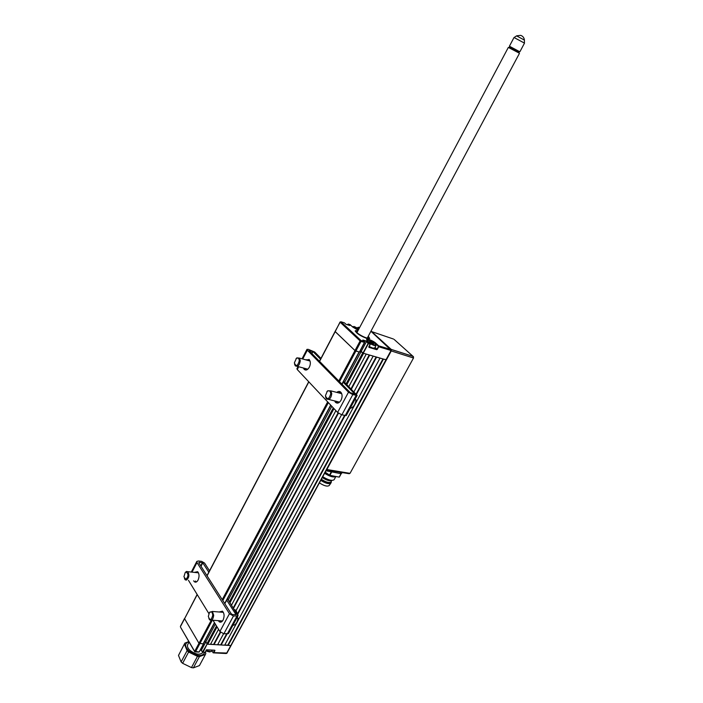 <?xml version="1.0" encoding="UTF-8"?>
<svg xmlns="http://www.w3.org/2000/svg" width="703" height="703" viewBox="0 0 703 703"><rect width="100%" height="100%" fill="white"/><g stroke="black" fill="none" stroke-linecap="round" stroke-linejoin="round"><path stroke-width="1.05" d="M211.893 650.574L213.229 652.85L211.884 650.591M214.573 650.205L206.541 649.809M213.141 652.665L214.767 650.213L206.278 649.967M213.492 652.621L226.797 653.034M204.397 652.287L202.482 652.112L207.13 644.027L203.097 652.217L204.793 652.305M202.569 652.296L201.357 650.31L205.856 641.874L204.459 641.786L205.856 641.874L206.963 643.746L216.489 625.96M197.139 594.448L184.775 618.332M197.227 594.597L184.581 618.702L198.984 643.28L184.581 618.702L180.609 626.259M194.757 651.848L180.495 627.129L194.661 651.391M211.269 620.231L194.678 651.356L199.221 651.971L203.527 643.913L198.984 643.28L203.062 643.939L214.441 622.63M201.366 650.266L200.17 650.205L201.383 650.231L202.482 652.112M207.13 644.027L205.856 641.874L215.355 624.115M386.105 359.681L383.416 359.119L228.194 645.38L230.821 645.539L207.403 644.185M225.997 653.509L213.229 652.85M198.589 652.085L194.951 651.901M357.95 330.7L355.305 330.709C356.061 333.125 359.822 335.674 366.579 338.345L369.708 338.477L368.267 336.201M367.678 340.929L367.59 340.85C363.706 337.361 372.564 340.067 376.061 343.416L378.671 345.823L391.017 349.549L391.088 350.489M370.349 343.688L370.226 344.206L370.226 343.301L367.59 340.85M364.664 341.966L359.4 352.089L364.532 342.484L364.541 341.579L362.853 340.006L366.702 341.166L368.398 342.748L368.1 343.486L366.544 341.43L361.21 351.386L362.976 353.055L368.1 343.486M358.17 330.296L352.563 326.913L350.076 324.61L348.266 324.048L349.848 325.515L346.034 324.329L344.54 322.941M364.593 342.431L361.008 341.43L360.982 340.48L364.602 341.684M366.544 341.43L363.346 340.463M346.122 383.856L362.739 352.836L360.05 351.052L361.21 351.386L344.646 382.362M364.541 341.579L360.92 340.463L360.121 340.937L340.129 322.211L335.094 331.464L354.989 350.569L360.121 340.937L361.008 341.43L355.876 351.052L354.989 350.569L359.4 352.089M340.252 322.044L340.973 321.772L360.982 340.48L340.911 321.754M340.041 322.044L335.287 331.456M349.189 325.313L347.994 324.197L347.37 324.742M348.407 324.584L349.066 324.786M358.609 327.756L359.268 327.967M359.215 328.319L357.792 327.501M358.196 327.378L359.365 328.055M370.92 331.254L391.193 350.305M376.043 343.416L378.706 345.858L378.706 346.755L375.78 343.565C371.878 340.665 368.908 339.382 366.861 339.698L366.975 339.356C365.525 338.363 373.047 340.366 376.043 343.416L375.525 344.048M370.279 344.145L368.934 347.361L376.729 349.69L378.416 346.597M370.288 343.398L368.363 342.704M375.033 347.405L377.001 349.224M359.611 327.589L358.468 327.229M344.461 322.862L340.973 321.772M368.803 346.851L370.226 344.206L368.39 343.653L363.266 353.222L386.211 359.866L226.832 653.315M368.776 346.913L376.72 349.373L374.884 347.677M357.845 330.911L355.867 331.394L356.966 332.879C361.483 336.359 365.411 338.178 368.767 338.354L368.231 336.482L369.646 338.547M355.243 330.867L357.642 330.867M368.029 336.658L368.521 337.704C368.214 339.927 354.593 332.581 356.614 331.289L357.713 331.157M205.847 650.864L211.067 651.628L211.665 650.996M209.828 651.98L205.777 651.004M358.925 328.872L354.224 326.517L352.361 326.728M355.815 328.802L356.456 328.275L356.078 328.995M355.279 328.477L355.525 328.02L354.62 327.651M357.897 329.751L357.273 328.872L356.939 329.505M356.447 329.268L354.787 328.064M354.69 327.756L356.702 328.099L358.495 329.689M358.363 329.935L356.395 329.232M369.506 342.625L374.031 344.83L375.789 344.953C375.56 343.556 373.363 342.027 369.189 340.349L367.159 340.401M375.877 344.83L375.982 345.586L374.049 345.454L370.367 343.82M369.093 346.482L372.652 348.047L374.673 348.064M369.532 341.851L369.655 341.245L371.131 341.693L373.662 343.31L373.548 343.925L372.072 343.477L369.655 342.018M370.815 342.695L371.184 342.01L370.367 342.431M371.852 343.407L372.221 342.713L371.483 342.15L371.079 342.897M372.942 343.679L373.319 343.002L372.467 342.528L373.091 343.741M305.612 359.795L309.32 359.716C310.682 361.685 310.682 364.189 309.32 367.23C307.58 370.05 305.849 370.745 304.118 369.303L303.38 368.003M305.137 368.477L306.156 370.042M336.79 392.397C338.345 391.14 339.734 391.123 340.955 392.336C342.44 394.471 342.458 397.107 341.017 400.262C339.162 403.179 337.291 403.838 335.401 402.248L334.628 400.921M336.421 401.369L337.66 403.109M343.187 382.204L354.989 394.172L350.287 392.669L309.074 350.692L312.958 351.544L320.533 359.224M343.644 381.342L357.133 395.411L352.792 394.611L348.495 392.204L307.325 350.191L306.947 349.373L308.353 349.373L314.689 352.027L320.972 358.389M298.019 366.562L296.912 368.706L297.272 369.55L337.607 412.459L341.878 414.858L346.254 415.543M340.489 391.914L338.574 392.863M309.039 359.435L307.36 360.279M219.169 612.005L222.42 611.179C224.38 613.368 224.6 616.338 223.079 620.09C221.911 622.058 220.645 622.63 219.266 621.812L218.308 620.652M222.297 611.1L220.997 612.146M194.722 572.295L197.596 571.697C199.353 573.718 199.511 576.504 198.079 580.063C196.954 582.022 195.75 582.602 194.459 581.82L193.641 580.827M197.569 571.68L196.506 572.488M227.482 598.71L238.001 615.89L233.458 616.013L229.459 613.701L196.981 562.567L196.814 561.433L198.36 560.985L201.629 561.363L204.555 563.05L209.538 570.801M226.709 600.151L236.023 614.668L232.535 614.571L231.296 613.851L198.764 562.769L199.186 562.277L202.789 562.848L208.8 572.216M212.983 620.248L219.89 631.505L223.862 633.807L228.449 633.561M195.434 581.012L196.26 582.014L194.459 581.82M220.136 620.784L221.217 622.023M188.448 580.3L208.861 613.552M299.302 360.771C299.074 358.363 298.116 357.563 296.429 358.345L294.364 362.853C296.033 366.887 297.685 366.184 299.302 360.771M296.042 358.653L296.894 357.88L299.46 358.099L300.278 360.727C299.522 365.34 297.861 367.045 295.295 365.832L294.548 364.145M354.918 399.506L356.07 399.814C355.323 404.594 353.328 407.476 350.085 408.443M330.753 393.715C330.401 390.947 329.241 390.147 327.264 391.299L325.427 395.727C327.273 400.051 329.048 399.383 330.753 393.715M326.895 391.65L327.668 390.833L330.867 390.877L331.772 393.68C330.999 398.531 329.215 400.262 326.42 398.873L325.568 396.861M186.058 572.022L185.232 572.514L183.914 576.785L185.864 579.386C188.589 576.311 188.65 573.85 186.058 572.022M185.214 572.541L186.62 571.434L187.78 571.688C189.59 575.01 189.125 577.813 186.392 580.098L185.258 579.843L184.432 578.631M236.893 617.928L238.08 618.034C237.315 622.63 235.584 625.064 232.886 625.345M234.521 609.65L235.883 610.248L238.071 615.327M212.745 615.274C212.411 611.988 211.313 611.083 209.459 612.559L208.325 616.399C209.81 620.811 211.287 620.433 212.745 615.274M209.547 612.445L212.368 611.452L213.694 615.248C213.211 619.132 211.928 620.723 209.837 620.02L208.879 618.649M188.905 641.698C184.581 643.201 184.511 646.242 188.712 650.82C196.814 656.488 202.218 656.989 204.924 652.331M188.606 652.033L197.473 656.33L191.453 667.595L182.613 663.307L188.606 652.033L187.103 650.626L181.119 661.91L178.492 655.433L184.871 643.113L188.843 641.593M199.415 656.602L205.434 654.414L199.432 665.583L193.395 667.85L199.415 656.602L197.473 656.33M205.338 651.822L205.838 653.298L205.434 654.414M189.072 641.997L187.771 644.466C186.945 646.162 187.683 648.131 189.968 650.38C195.496 654.493 199.757 655.24 202.763 652.621L202.851 652.446M191.453 667.595L193.395 667.85M182.613 663.307L181.119 661.91M178.492 655.433L184.678 643.465M184.423 644.212L187.103 650.626M524.5 43.129L514.025 37.505L509.42 46.187M509.411 46.205L519.869 51.802L524.508 43.111M516.582 35.871L524.403 40.089M524.412 42.962L524.403 39.948C524.069 37.637 522.83 36.108 520.659 35.352L516.679 35.818L514.157 37.479M509.473 47.215L518.919 52.303M367.3 338.02L519.447 53.384L519.104 53.059L508.331 47.426L356.983 332.528L356.614 331.289M334.215 471.274L333.776 472.082L325.981 470.764L339.997 473.497L341.781 473.181M393.469 339.031L371.096 331.412M371.571 331.526L391.202 349.391L413.118 356.386L413.179 357.915L391.255 350.946L326.842 469.525L349.69 473.286L348.697 473.646L326.394 469.991M391.255 350.946L391.202 349.391M326.13 470.026L326.842 469.525M324.9 472.759L325.823 472.759M328.644 474.578L330.577 475.465M333.073 476.546L333.371 476.001L332.528 476.476M324.593 473.304C329.83 476.564 333.574 477.618 335.832 476.476M334.883 476.291L332.106 476.406L324.733 473.057M322.747 476.704C328.011 479.982 331.763 481.028 334.004 479.824L334.206 479.543M322.299 477.539C326.631 480.377 329.804 481.318 331.816 480.377M321.359 479.27C325.981 482.267 329.197 483.146 331.008 481.933L331.271 481.458M321.078 479.789C325.946 482.891 329.32 483.805 331.192 482.513L331.28 482.328M320.779 480.334C325.621 483.427 328.986 484.341 330.885 483.075L330.955 482.961M319.399 482.873C324.048 485.878 327.308 486.766 329.162 485.545L330.858 483.119M341.28 473.532L339.171 477.117L329.874 475.333L325.208 472.179M325.146 472.293L327.387 473.699M228.194 645.38L227.807 645.152L382.933 358.978M319.575 361.386L335.19 331.64L354.989 350.569L338.793 380.964M339.523 381.711L355.876 351.052L359.33 351.992M331.834 406.316L228.282 599.94M217.051 626.874L207.763 644.203L206.963 643.746M207.763 644.203L210.461 644.361L218.536 629.308L210.461 644.361M231.559 605.046L335.885 410.631L231.577 605.072M348.802 386.571L366.237 354.092L363.618 353.319L346.86 384.603M366.263 354.101L348.829 386.597M220.61 632.349L214.046 644.572L210.601 644.159M213.642 644.335L220.276 632.015M233.308 607.761L338.073 412.898M351.017 388.812L369.216 354.962M373.188 356.122L353.969 391.799L373.161 356.113L369.708 355.103L351.386 389.181M338.468 413.206L233.598 608.209M214.046 644.572L217.605 644.774L223.536 633.772M236.111 610.441L341.553 414.77L236.129 610.459M223.563 633.781L217.605 644.774M227.069 634.018L221.155 644.976L217.745 644.572M220.76 644.748L226.568 633.983M237.737 613.306L344.523 415.491M356.131 393.988L376.114 356.983M221.155 644.976L224.688 645.178L380.015 358.126L376.597 357.124L356.491 394.357M345.015 415.614L237.904 613.965M380.042 358.126L224.688 645.178M227.807 645.152L224.819 644.985M214.942 650.565L213.756 652.771M212.341 620.204L195.478 651.822M199.116 652.015L203.422 643.957M226.533 653.43L391.044 350.481L378.706 346.755L377.291 349.391M337.607 412.459L348.495 392.204M341.878 414.858L352.792 394.611M345.182 415.649L356.087 395.464M312.958 351.544L311.904 353.565M308.819 359.479L308.274 360.525M312.598 351.342L311.596 353.257M308.248 359.69L307.87 360.411M307.325 350.191L302.747 359.005M298.722 366.755L297.272 369.55M196.981 562.567L192.077 572.014M202.789 562.848L200.996 566.284M197.982 572.066L197.701 572.62M202.455 562.655L200.759 565.906M197.701 571.776L197.288 572.576M199.186 562.277L198.852 562.918M227.245 634.027L236.832 616.285M223.862 633.807L233.458 616.013M219.89 631.505L229.459 613.701M326.034 470.659L333.776 472.082M394.198 339.479L413.505 356.773M349.18 473.752L350.103 473.216L413.566 357.924L413.188 356.456L391.272 349.461M340.639 472.328L339.997 473.497M329.47 475.149L331.298 471.801M331.746 471.889L329.874 475.333M339.171 477.117L341.113 473.567M308.837 381.861L207.077 575.827M222.245 599.641L327.651 401.87M328.371 402.634L222.825 600.547M224.679 603.464L330.674 405.086M341.886 384.11L359.048 351.983M229.442 601.759L333.275 407.854M333.987 408.61L230.022 602.656M213.167 652.832L211.858 650.635M206.287 650.064L205.091 652.279M201.357 650.31L202.508 652.279M180.39 626.382L184.546 618.455M199.221 651.971L203.527 643.913M391.299 350.489L386.211 359.866M370.226 343.301L368.398 342.748M364.629 342.493L359.497 352.089M357.476 327.967L357.722 327.51M358.451 327.22L359.356 328.064M368.89 346.851L370.314 344.206M391.053 349.584L378.706 345.858M355.867 331.394L355.323 331.341M367.405 338.038L368.521 337.704M212.148 650.108L211.612 651.101M374.646 348.108L376.043 345.524M375.789 344.953L375.982 345.586M305.867 369.769L304.118 369.303M337.194 402.687L335.401 402.248M357.133 395.411L346.236 415.57M302.044 358.811L306.93 349.409M191.357 571.934L196.787 561.495M238.001 615.89L228.422 633.605M221.102 621.944L219.266 621.812M296.429 358.345L296.894 357.88M299.46 358.099L310.041 361.017M297.22 366.351L307.817 369.198M327.264 391.299L327.668 390.833M330.867 390.877L341.72 393.662M328.696 399.436L339.567 402.151M185.232 572.514L185.654 572.014M187.78 571.688L198.474 572.831M235.883 610.248L234.828 610.134M209.459 612.559L209.828 612.058M212.368 611.452L223.369 612.339M211.48 620.143L222.508 620.96M518.805 51.996L519.508 51.75M509.903 47.206L509.728 46.512M518.858 52.031L519.104 53.059M509.701 47.136L508.708 47.488M350.103 473.216L413.566 357.924M342.115 472.574L341.746 473.233M325.797 472.838L325.427 473.532M328.626 474.56L328.31 475.123M334.145 479.648L335.876 476.485M331.008 481.933L331.86 480.377M330.902 483.058L331.192 482.513M326.034 472.899L325.621 473.655M339.347 477.091L341.289 473.532M335.094 331.473L319.461 361.272M308.722 381.738L206.981 575.678M359.295 352.054L342.062 384.295M330.849 405.279L224.819 603.692M214.582 622.858L203.378 643.816"/></g></svg>
